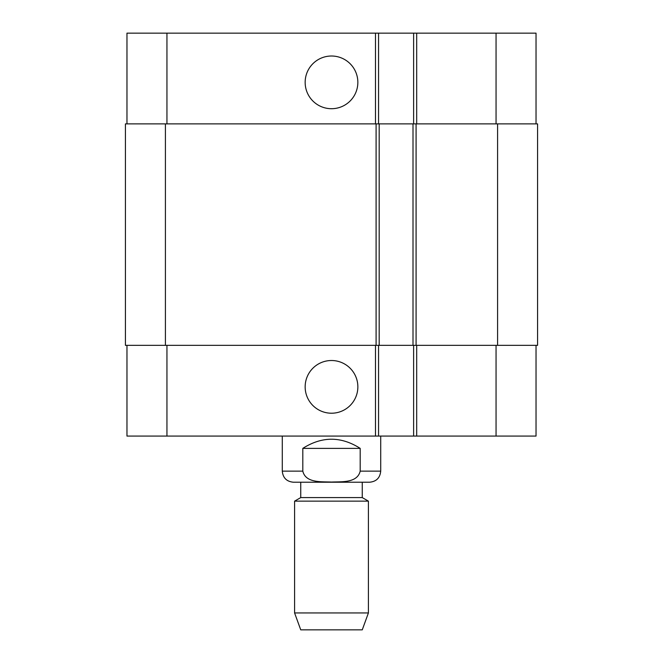 <?xml version="1.0" encoding="UTF-8"?>
<svg xmlns="http://www.w3.org/2000/svg" width="663" height="663" viewBox="0 0 663 663"><rect width="100%" height="100%" fill="white"/><g stroke="black" fill="none" stroke-linecap="round" stroke-linejoin="round"><path stroke-width="0.99" d="M360.191 448.379L360.191 471.136C357.324 483.261 341.296 481.578 331.5 482.059C321.704 481.578 305.676 483.261 302.809 471.136L302.809 448.379L360.191 448.379C341.064 436.188 321.936 436.188 302.809 448.379M380.711 436.08L380.711 471.136C380.056 477.866 376.369 481.553 369.639 482.216L293.361 482.216L300.745 482.216L300.745 497.59L294.587 501.145L294.587 612.952L368.413 612.952L368.413 501.145L294.587 501.145M300.745 497.59L362.255 497.59L362.255 482.216L300.745 482.216M362.255 497.59L368.413 501.145M368.413 612.952L362.255 629.85L300.745 629.85L294.587 612.952M305.154 82.361A26.346 26.346 0 0 1 344.677 59.546A26.346 26.346 0 0 1 344.677 105.177A26.346 26.346 0 0 1 305.154 82.361M305.154 386.861A26.346 26.346 0 0 1 344.677 364.045A26.346 26.346 0 0 1 344.677 409.684A26.346 26.346 0 0 1 305.154 386.861M536.035 123.882L536.035 33.15L126.964 33.15L126.964 123.882M536.035 345.34L536.035 436.08L126.964 436.08L126.964 345.34M413.621 345.34L413.621 436.08M378.556 345.34L378.556 436.08M376.095 345.34L537.577 345.34L537.577 123.882L125.423 123.882L125.423 345.34L376.095 345.34L376.095 123.882M413.621 123.882L413.621 33.15M378.556 123.882L378.556 33.15M379.178 345.34L379.178 123.882M413.008 345.34L413.008 123.882M380.711 471.136L360.191 471.136M302.809 471.136L282.289 471.136C282.944 477.866 286.631 481.553 293.361 482.216M166.943 345.34L166.943 436.08M496.057 345.34L496.057 436.08M416.695 345.34L416.695 436.08M375.482 345.34L375.482 436.08M166.943 123.882L166.943 33.15M496.057 123.882L496.057 33.15M416.695 123.882L416.695 33.15M375.482 123.882L375.482 33.15M165.41 345.34L165.41 123.882M416.082 345.34L416.082 123.882M497.59 345.34L497.59 123.882M282.289 436.08L282.289 471.136"/></g></svg>

